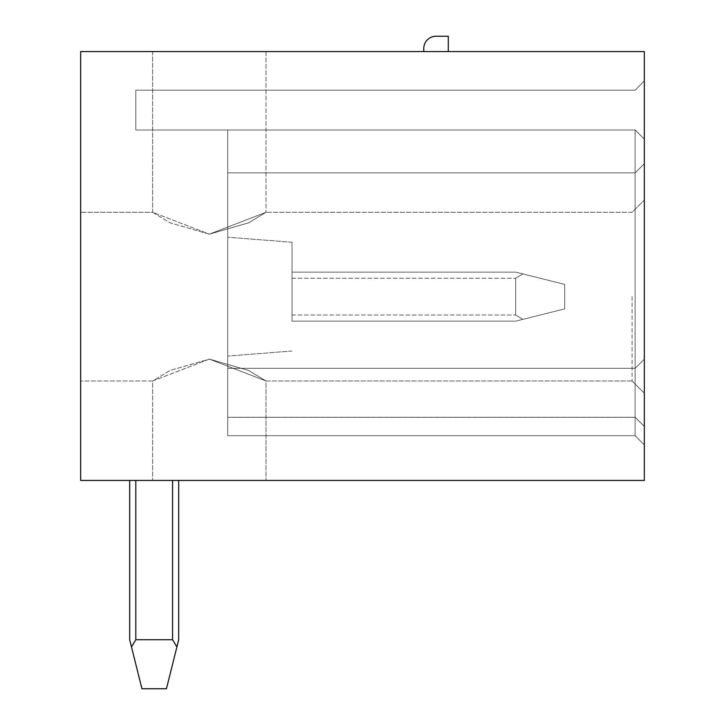<?xml version="1.0" encoding="UTF-8"?>
<svg xmlns="http://www.w3.org/2000/svg" width="725" height="725" viewBox="0 0 725 725"><rect width="100%" height="100%" fill="white"/><g stroke="black" fill="none" stroke-linecap="round" stroke-linejoin="round"><path stroke-width="0.54" stroke-dasharray="3.62 2.72" d="M423.772 51.566L448.277 51.566L448.277 36.25L436.024 36.25A12.252 12.252 0 0 0 423.772 48.503L423.772 51.566L448.277 51.566M644.335 51.566L80.665 51.566L80.665 480.439L644.335 480.439L644.335 51.566M209.335 51.566L152.658 51.566L209.335 51.566M80.665 296.634L80.665 380.987L80.665 296.634M632.073 296.634L632.073 380.987L632.073 296.634M209.335 359.111L152.658 380.987L169.994 370.466L209.335 359.111L266.002 380.987L248.675 370.475L209.335 359.111L169.967 370.475L152.658 380.987L209.335 359.111L248.702 370.484L266.002 380.987L209.335 359.111M209.335 234.166L169.985 222.802L152.658 212.289L209.335 234.166L248.666 222.811L266.002 212.289L209.335 234.166L152.658 212.289L169.958 222.792L209.335 234.166L266.002 212.289L248.693 222.792L209.335 234.166M209.335 480.439L152.658 480.439L209.335 480.439M644.335 296.634L644.335 393.24L644.335 296.634M644.335 80.973L644.335 444.905L644.335 80.973L644.335 444.905L644.335 80.973L644.335 444.905L644.335 80.973L644.335 444.905L644.335 80.973L644.335 444.905L644.335 80.973L644.335 444.905L644.335 80.973L644.335 444.905L644.335 80.973L644.335 444.905L644.335 80.973L644.335 444.905L644.335 80.973L644.335 444.905L644.335 80.973L644.335 444.905L644.335 80.973L644.335 139.182L644.335 80.973L635.145 90.163L644.335 80.973L635.145 90.163L135.811 90.163L635.145 90.163L644.335 80.973L635.145 90.163L135.811 90.163L135.811 129.993L135.811 90.163L135.811 129.993L635.145 129.993L644.335 139.182L644.335 444.905L644.335 139.182L635.145 129.993L644.335 139.182L635.145 129.993L635.145 172.876L644.335 163.687L644.335 444.905L644.335 163.687L635.145 172.876L227.713 172.876L227.713 129.993L227.713 435.716L227.713 129.993L227.713 435.716L227.713 129.993L227.713 435.716L227.713 129.993L227.713 435.716L227.713 129.993L227.713 435.716L227.713 129.993L227.713 435.716L227.713 129.993L227.713 435.716L227.713 129.993L227.713 435.716L227.713 129.993L227.713 435.716L227.713 129.993L227.713 435.716L227.713 129.993L227.713 435.716L227.713 129.993L227.713 435.716L227.713 129.993L227.713 435.716L227.713 129.993L227.713 172.876L635.145 172.876L635.145 435.716L644.335 444.905L644.335 426.527L644.335 444.905L635.145 435.716L635.145 417.337L635.145 435.716L644.335 444.905L635.145 435.716L635.145 368.318L644.335 359.129L635.145 368.318L635.145 172.876L644.335 163.687L635.145 172.876L635.145 129.993L227.713 129.993L635.145 129.993L644.335 139.182L635.145 129.993L135.811 129.993L135.811 90.163L135.811 129.993L635.145 129.993L135.811 129.993L135.811 90.163L135.811 129.993L635.145 129.993L644.335 139.182L635.145 129.993L644.335 139.182L635.145 129.993L635.145 172.876L227.713 172.876L635.145 172.876L644.335 163.687L635.145 172.876L227.713 172.876L635.145 172.876L635.145 435.716L227.713 435.716L635.145 435.716L227.713 435.716L635.145 435.716L644.335 444.905L635.145 435.716L635.145 417.265L635.145 435.716L644.335 444.905L635.145 435.716L635.145 172.876L644.335 163.687L635.145 172.876L635.145 129.993L227.713 129.993L635.145 129.993L644.335 139.182L635.145 129.993L135.811 129.993L135.811 90.163L135.811 129.993L635.145 129.993L644.335 139.182L635.145 129.993L644.335 139.182L635.145 129.993L635.145 172.876L227.713 172.876L635.145 172.876L644.335 163.687L635.145 172.876L227.713 172.876L635.145 172.876L635.145 435.716L227.713 435.716L635.145 435.716L227.713 435.716L635.145 435.716L644.335 444.905L635.145 435.716L635.145 417.265L635.145 435.716L644.335 444.905L635.145 435.716L635.145 172.876L644.335 163.687L635.145 172.876L635.145 129.993L227.713 129.993L635.145 129.993L644.335 139.182L635.145 129.993L135.811 129.993L135.811 90.163L135.811 129.993L635.145 129.993L644.335 139.182L635.145 129.993L644.335 139.182L635.145 129.993L635.145 172.876L227.713 172.876L635.145 172.876L644.335 163.687L635.145 172.876L227.713 172.876L635.145 172.876L635.145 435.716L227.713 435.716L635.145 435.716L227.713 435.716L635.145 435.716L644.335 444.905L635.145 435.716L635.145 417.265L635.145 435.716L644.335 444.905L635.145 435.716L635.145 172.876L644.335 163.687L635.145 172.876L635.145 129.993L227.713 129.993L635.145 129.993L644.335 139.182L635.145 129.993L135.811 129.993L135.811 90.163L135.811 129.993L635.145 129.993L644.335 139.182L635.145 129.993L644.335 139.182L635.145 129.993L635.145 172.876L227.713 172.876L635.145 172.876L644.335 163.687L635.145 172.876L227.713 172.876L635.145 172.876L635.145 435.716L227.713 435.716L635.145 435.716L227.713 435.716L635.145 435.716L644.335 444.905L635.145 435.716L635.145 417.265L635.145 435.716L644.335 444.905L635.145 435.716L635.145 172.876L644.335 163.687L635.145 172.876L635.145 129.993L227.713 129.993L635.145 129.993L644.335 139.182L635.145 129.993L135.811 129.993L135.811 90.163L135.811 129.993L635.145 129.993L644.335 139.182L635.145 129.993L635.145 172.876L227.713 172.876L635.145 172.876L644.335 163.687L635.145 172.876L227.713 172.876L635.145 172.876L635.145 435.716L227.713 435.716L635.145 435.716L227.713 435.716L635.145 435.716L644.335 444.905L635.145 435.716L635.145 417.265L635.145 435.716L644.335 444.905L635.145 435.716L635.145 172.876L644.335 163.687L635.145 172.876L635.145 129.993L135.811 129.993L135.811 90.163L135.811 129.993L635.145 129.993L644.335 139.182L635.145 129.993L635.145 172.876L227.713 172.876L635.145 172.876L644.335 163.687L635.145 172.876L227.713 172.876L635.145 172.876L635.145 435.716L227.713 435.716L635.145 435.716L227.713 435.716L635.145 435.716L644.335 444.905L635.145 435.716L635.145 417.265L635.145 435.716L644.335 444.905L635.145 435.716L635.145 172.876L644.335 163.687L635.145 172.876L635.145 129.993L227.713 129.993L635.145 129.993L644.335 139.182L635.145 129.993L135.811 129.993L135.811 90.163L135.811 129.993L635.145 129.993L644.335 139.182L635.145 129.993L635.145 172.876L227.713 172.876L635.145 172.876L644.335 163.687L635.145 172.876L227.713 172.876L635.145 172.876L635.145 435.716L227.713 435.716L635.145 435.716L227.713 435.716L635.145 435.716L644.335 444.905L635.145 435.716L635.145 417.265L635.145 435.716L644.335 444.905L635.145 435.716L635.145 172.876L644.335 163.687L635.145 172.876L635.145 129.993L135.811 129.993L135.811 90.163L135.811 129.993L635.145 129.993L644.335 139.182L635.145 129.993L635.145 172.876L227.713 172.876L635.145 172.876L644.335 163.687L635.145 172.876L227.713 172.876L635.145 172.876L635.145 435.716L227.713 435.716L635.145 435.716L227.713 435.716L635.145 435.716L644.335 444.905L635.145 435.716L635.145 417.265L635.145 435.716L644.335 444.905L635.145 435.716L635.145 172.876L644.335 163.687L635.145 172.876L635.145 129.993L227.713 129.993L635.145 129.993L644.335 139.182L635.145 129.993L135.811 129.993L135.811 90.163L135.811 129.993L635.145 129.993L644.335 139.182L635.145 129.993L635.145 172.876L227.713 172.876L635.145 172.876L644.335 163.687L635.145 172.876L227.713 172.876L635.145 172.876L635.145 435.716L227.713 435.716L635.145 435.716L227.713 435.716L635.145 435.716L644.335 444.905L635.145 435.716L635.145 417.265L635.145 435.716L644.335 444.905L635.145 435.716L635.145 172.876L644.335 163.687L635.145 172.876L635.145 129.993L135.811 129.993L135.811 90.163L135.811 129.993L635.145 129.993L644.335 139.182L635.145 129.993L635.145 172.876L227.713 172.876L635.145 172.876L644.335 163.687L635.145 172.876L227.713 172.876L635.145 172.876L635.145 435.716L227.713 435.716L635.145 435.716L227.713 435.716L635.145 435.716L644.335 444.905L635.145 435.716L635.145 417.265L635.145 435.716L644.335 444.905L635.145 435.716L635.145 172.876L644.335 163.687L635.145 172.876L635.145 129.993L227.713 129.993L635.145 129.993L644.335 139.182L635.145 129.993L135.811 129.993L135.811 90.163L635.145 90.163L135.811 90.163L135.811 129.993L635.145 129.993L644.335 139.182L635.145 129.993L635.145 172.876L227.713 172.876L635.145 172.876L644.335 163.687L635.145 172.876L227.713 172.876L635.145 172.876L635.145 435.716L227.713 435.716L635.145 435.716L227.713 435.716L635.145 435.716L644.335 444.905L635.145 435.716L635.145 417.265L635.145 435.716L644.335 444.905L635.145 435.716L635.145 172.876L644.335 163.687L635.145 172.876L635.145 129.993L135.811 129.993L635.145 129.993L644.335 139.182L635.145 129.993L635.145 172.876L227.713 172.876L635.145 172.876L644.335 163.687L635.145 172.876L227.713 172.876L635.145 172.876L635.145 435.716L227.713 435.716L635.145 435.716L227.713 435.716L635.145 435.716L644.335 444.905L635.145 435.716L635.145 417.265L635.145 435.716L644.335 444.905L635.145 435.716L635.145 172.876L644.335 163.687L635.145 172.876L635.145 129.993L227.713 129.993L635.145 129.993L644.335 139.182L635.145 129.993L135.811 129.993L135.811 90.163L635.145 90.163L644.335 80.973L635.145 90.163L135.811 90.163L635.145 90.163L644.335 80.973L635.145 90.163L135.811 90.163L635.145 90.163L644.335 80.973L635.145 90.163L135.811 90.163L635.145 90.163L644.335 80.973L635.145 90.163L135.811 90.163L635.145 90.163L644.335 80.973L635.145 90.163L135.811 90.163L635.145 90.163L644.335 80.973L635.145 90.163L135.811 90.163L635.145 90.163L644.335 80.973L635.145 90.163L135.811 90.163L635.145 90.163L644.335 80.973L635.145 90.163L135.811 90.163L635.145 90.163L644.335 80.973L635.145 90.163L135.811 90.163L635.145 90.163L644.335 80.973L635.145 90.163L135.811 90.163L635.145 90.163L644.335 80.973L635.145 90.163L135.811 90.163L635.145 90.163L644.335 80.973M227.713 296.634L227.713 356.066L227.713 296.634M292.039 296.634L292.039 242.268L292.039 296.634M292.039 272.129L292.039 321.148L292.039 272.129L515.665 272.129L564.684 284.381L564.684 308.895L564.684 284.381L564.684 308.895L564.684 284.381L564.684 308.895L564.684 284.381L564.684 308.895L564.684 284.381L564.684 308.895L564.684 284.381L564.684 308.895L564.684 284.381L564.684 308.895L564.684 284.381L564.684 308.895L564.684 284.381L564.684 308.895L564.684 284.381L564.684 308.895L564.684 284.381L564.684 308.895L564.684 284.381L564.684 308.895L564.684 284.381L564.684 308.895L564.684 284.381L564.684 308.895L564.684 284.381L522.843 273.923L515.665 278.255L522.843 273.923L515.665 278.255L515.665 315.022L515.665 278.255L522.843 273.923L564.684 284.381L515.665 272.129L522.843 273.923L515.665 278.255L515.665 315.022L522.843 319.353L564.684 308.895L515.665 321.148L522.843 319.353L515.665 315.022L522.843 319.353L515.665 321.148L564.684 308.895L522.843 319.353L515.665 315.022L515.665 278.255L522.843 273.923L564.684 284.381L515.665 272.129L522.843 273.923L515.665 278.255L515.665 315.022L522.843 319.353L515.665 321.148L564.684 308.895L522.843 319.353L515.665 315.022L515.665 278.255L522.843 273.923L564.684 284.381L515.665 272.129L522.843 273.923L515.665 278.255L515.665 315.022L522.843 319.353L515.665 321.148L564.684 308.895L522.843 319.353L515.665 315.022L515.665 278.255L522.843 273.923L564.684 284.381L515.665 272.129L522.843 273.923L515.665 278.255L515.665 315.022L522.843 319.353L515.665 321.148L564.684 308.895L522.843 319.353L515.665 315.022L515.665 278.255L522.843 273.923L564.684 284.381L515.665 272.129L522.843 273.923L515.665 278.255L515.665 315.022L522.843 319.353L515.665 321.148L564.684 308.895L522.843 319.353L515.665 315.022L515.665 278.255L522.843 273.923L564.684 284.381L515.665 272.129L522.843 273.923L515.665 278.255L515.665 315.022L522.843 319.353L515.665 321.148L564.684 308.895L522.843 319.353L515.665 315.022L515.665 278.255L522.843 273.923L564.684 284.381L515.665 272.129L522.843 273.923L515.665 278.255L515.665 315.022L522.843 319.353L515.665 321.148L564.684 308.895L522.843 319.353L515.665 315.022L515.665 278.255L522.843 273.923L564.684 284.381L515.665 272.129L522.843 273.923L515.665 278.255L515.665 315.022L522.843 319.353L515.665 321.148L564.684 308.895L522.843 319.353L515.665 315.022L515.665 278.255L522.843 273.923L564.684 284.381L515.665 272.129L522.843 273.923L515.665 278.255L515.665 315.022L522.843 319.353L515.665 321.148L564.684 308.895L522.843 319.353L515.665 315.022L515.665 278.255L522.843 273.923L564.684 284.381L515.665 272.129L522.843 273.923L515.665 278.255L515.665 315.022L522.843 319.353L515.665 321.148L564.684 308.895L522.843 319.353L515.665 315.022L515.665 278.255L522.843 273.923L564.684 284.381L515.665 272.129L522.843 273.923L515.665 278.255L515.665 315.022L522.843 319.353L515.665 321.148L564.684 308.895L522.843 319.353L515.665 315.022L515.665 278.255L522.843 273.923L564.684 284.381L515.665 272.129L522.843 273.923L515.665 278.255L515.665 315.022L522.843 319.353L515.665 321.148L564.684 308.895L522.843 319.353L515.665 315.022L515.665 278.255L522.843 273.923L515.665 272.129L292.039 272.129L292.039 278.255L292.039 272.129L515.665 272.129L292.039 272.129L292.039 315.022L292.039 272.129L515.665 272.129L292.039 272.129L292.039 321.148L515.665 321.148L564.684 308.895L522.843 319.353L515.665 315.022L515.665 278.255L515.665 315.022L522.843 319.353L515.665 321.148L292.039 321.148L292.039 272.129L515.665 272.129L292.039 272.129L292.039 321.148L515.665 321.148L292.039 321.148L292.039 272.129L515.665 272.129L292.039 272.129L292.039 321.148L515.665 321.148L292.039 321.148L292.039 272.129L515.665 272.129L292.039 272.129L292.039 321.148L515.665 321.148L292.039 321.148L292.039 272.129L515.665 272.129L292.039 272.129L292.039 321.148L515.665 321.148L292.039 321.148L292.039 272.129L515.665 272.129L292.039 272.129L292.039 321.148L515.665 321.148L292.039 321.148L292.039 272.129L515.665 272.129L292.039 272.129L292.039 321.148L515.665 321.148L292.039 321.148L292.039 272.129L515.665 272.129L292.039 272.129L292.039 321.148L515.665 321.148L292.039 321.148L292.039 272.129L515.665 272.129L292.039 272.129L292.039 321.148L515.665 321.148L292.039 321.148L292.039 272.129L515.665 272.129L292.039 272.129L292.039 321.148L515.665 321.148L292.039 321.148L292.039 272.129L515.665 272.129L292.039 272.129L292.039 321.148L515.665 321.148L292.039 321.148L292.039 272.129L515.665 272.129L292.039 272.129M635.145 368.318L227.713 368.318L635.145 368.318L644.335 359.129L635.145 368.318L227.713 368.318L635.145 368.318L635.145 435.716L227.713 435.716L635.145 435.716L227.713 435.716L635.145 435.716L644.335 444.905L635.145 435.716L227.713 435.716L635.145 435.716L644.335 444.905L635.145 435.716L635.145 417.337L635.145 435.716L227.713 435.716L635.145 435.716L635.145 172.876L227.713 172.876L635.145 172.876L644.335 163.687L635.145 172.876L227.713 172.876L635.145 172.876L635.145 368.318M292.039 321.148L515.665 321.148L292.039 321.148L292.039 315.022L292.039 321.148L515.665 321.148L292.039 321.148L292.039 278.255L292.039 321.148L515.665 321.148L292.039 321.148M635.145 129.993L227.713 129.993L635.145 129.993L644.335 139.182L635.145 129.993L635.145 172.876L644.335 163.687L635.145 172.876L227.713 172.876L635.145 172.876L635.145 129.993M522.843 273.923L564.684 284.381L522.843 273.923M135.811 480.439L178.694 480.439L129.684 480.439L178.694 480.439L129.684 480.439L178.694 480.439L129.684 480.439L178.694 480.439L129.684 480.439L178.694 480.439L129.684 480.439L178.694 480.439L129.684 480.439L178.694 480.439L129.684 480.439L178.694 480.439L129.684 480.439L178.694 480.439L129.684 480.439L178.694 480.439L129.684 480.439L178.694 480.439L129.684 480.439L178.694 480.439L129.684 480.439L178.694 480.439L129.684 480.439L178.694 480.439L135.811 480.439L135.811 639.74L172.568 639.74L176.9 646.918L166.442 688.75L141.937 688.75L166.442 688.75L141.937 688.75L166.442 688.75L141.937 688.75L166.442 688.75L141.937 688.75L166.442 688.75L141.937 688.75L166.442 688.75L141.937 688.75L166.442 688.75L141.937 688.75L166.442 688.75L141.937 688.75L166.442 688.75L141.937 688.75L166.442 688.75L141.937 688.75L166.442 688.75L141.937 688.75L166.442 688.75L141.937 688.75L166.442 688.75L141.937 688.75L166.442 688.75L176.9 646.918L172.568 639.74L135.811 639.74L131.479 646.918L141.937 688.75L166.442 688.75L178.694 639.74L176.9 646.918L172.568 639.74L176.9 646.918L166.442 688.75L178.694 639.74L176.9 646.918L172.568 639.74L135.811 639.74L172.568 639.74L176.9 646.918L166.442 688.75L178.694 639.74L176.9 646.918L172.568 639.74L135.811 639.74L131.479 646.918L129.684 639.74L131.479 646.918L135.811 639.74L172.568 639.74L176.9 646.918L166.442 688.75L178.694 639.74L176.9 646.918L172.568 639.74L135.811 639.74L131.479 646.918L141.937 688.75L129.684 639.74L131.479 646.918L135.811 639.74L172.568 639.74L176.9 646.918L166.442 688.75L178.694 639.74L176.9 646.918L172.568 639.74L135.811 639.74L131.479 646.918L141.937 688.75L129.684 639.74L131.479 646.918L135.811 639.74L172.568 639.74L176.9 646.918L166.442 688.75L178.694 639.74L176.9 646.918L172.568 639.74L135.811 639.74L131.479 646.918L141.937 688.75L129.684 639.74L131.479 646.918L135.811 639.74L172.568 639.74L176.9 646.918L166.442 688.75L178.694 639.74L176.9 646.918L172.568 639.74L135.811 639.74L131.479 646.918L141.937 688.75L129.684 639.74L131.479 646.918L135.811 639.74L172.568 639.74L176.9 646.918L166.442 688.75L178.694 639.74L176.9 646.918L172.568 639.74L135.811 639.74L131.479 646.918L141.937 688.75L129.684 639.74L131.479 646.918L135.811 639.74L172.568 639.74L176.9 646.918L166.442 688.75L178.694 639.74L176.9 646.918L172.568 639.74L135.811 639.74L131.479 646.918L141.937 688.75L129.684 639.74L131.479 646.918L135.811 639.74L172.568 639.74L176.9 646.918L166.442 688.75L178.694 639.74L176.9 646.918L172.568 639.74L135.811 639.74L131.479 646.918L141.937 688.75L129.684 639.74L131.479 646.918L135.811 639.74L172.568 639.74L176.9 646.918L166.442 688.75L178.694 639.74L176.9 646.918L172.568 639.74L135.811 639.74L131.479 646.918L141.937 688.75L129.684 639.74L131.479 646.918L135.811 639.74L172.568 639.74L176.9 646.918L166.442 688.75L178.694 639.74L176.9 646.918L172.568 639.74L135.811 639.74L131.479 646.918L141.937 688.75L129.684 639.74L131.479 646.918L135.811 639.74L172.568 639.74L176.9 646.918L166.442 688.75L178.694 639.74L176.9 646.918L172.568 639.74L135.811 639.74L131.479 646.918L141.937 688.75L129.684 639.74L131.479 646.918L135.811 639.74L172.568 639.74L135.811 639.74L131.479 646.918L141.937 688.75L129.684 639.74L131.479 646.918L135.811 639.74L131.479 646.918L141.937 688.75L129.684 639.74L131.479 646.918L135.811 639.74L135.811 480.439L135.811 639.74M178.694 480.439L178.694 639.74L178.694 480.439L178.694 639.74L178.694 480.439L178.694 639.74L178.694 480.439L178.694 639.74L178.694 480.439L178.694 639.74L178.694 480.439L178.694 639.74L178.694 480.439L178.694 639.74L178.694 480.439L178.694 639.74L178.694 480.439L178.694 639.74L178.694 480.439L178.694 639.74L178.694 480.439L178.694 639.74L178.694 480.439L178.694 639.74L178.694 480.439L178.694 639.74L178.694 480.439L178.694 639.74L176.9 646.918M129.684 480.439L129.684 639.74L129.684 480.439L129.684 639.74L129.684 480.439L129.684 639.74L129.684 480.439L129.684 639.74L129.684 480.439L129.684 639.74L129.684 480.439L129.684 639.74L129.684 480.439L129.684 639.74L129.684 480.439L129.684 639.74L129.684 480.439L129.684 639.74L129.684 480.439L129.684 639.74L129.684 480.439L129.684 639.74L129.684 480.439L129.684 639.74L129.684 480.439L129.684 639.74L129.684 480.439L129.684 639.74L141.937 688.75L131.479 646.918M292.039 278.255L515.665 278.255L292.039 278.255M292.039 315.022L515.665 315.022L292.039 315.022M172.568 480.439L172.568 639.74M632.073 380.987L266.002 380.987L266.002 480.439L266.002 380.987L632.073 380.987L644.335 393.24L632.073 380.987M152.658 380.987L80.665 380.987L152.658 380.987L152.658 480.439L152.658 380.987M152.658 51.566L152.658 212.289L80.665 212.289L152.658 212.289L152.658 51.566M266.002 51.566L266.002 212.289L266.002 51.566M632.073 212.289L266.002 212.289L632.073 212.289L644.335 200.037L632.073 212.289M644.335 426.527L635.145 417.337L227.713 417.337L635.145 417.337L644.335 426.527M292.039 242.268L227.713 237.211L292.039 242.268M292.039 351L227.713 356.066L292.039 351M644.335 426.454L635.145 417.265L227.713 417.265L635.145 417.265L644.335 426.454L635.145 417.265L227.713 417.265L635.145 417.265L644.335 426.454L635.145 417.265L227.713 417.265L635.145 417.265L644.335 426.454L635.145 417.265L227.713 417.265L635.145 417.265L644.335 426.454L635.145 417.265L227.713 417.265L635.145 417.265L644.335 426.454L635.145 417.265L227.713 417.265L635.145 417.265L644.335 426.454"/><path stroke-width="1.09" d="M644.335 51.566L80.665 51.566L80.665 480.439L644.335 480.439L644.335 51.566M129.684 480.439L129.684 639.74L131.479 646.918L135.811 639.74L172.568 639.74L176.9 646.918L166.442 688.75L141.937 688.75L131.479 646.918M178.694 480.439L178.694 639.74L176.9 646.918M448.277 51.566L448.277 36.25L436.024 36.25A12.252 12.252 0 0 0 423.772 48.503L423.772 51.566M135.811 480.439L135.811 639.74M172.568 480.439L172.568 639.74"/></g></svg>
